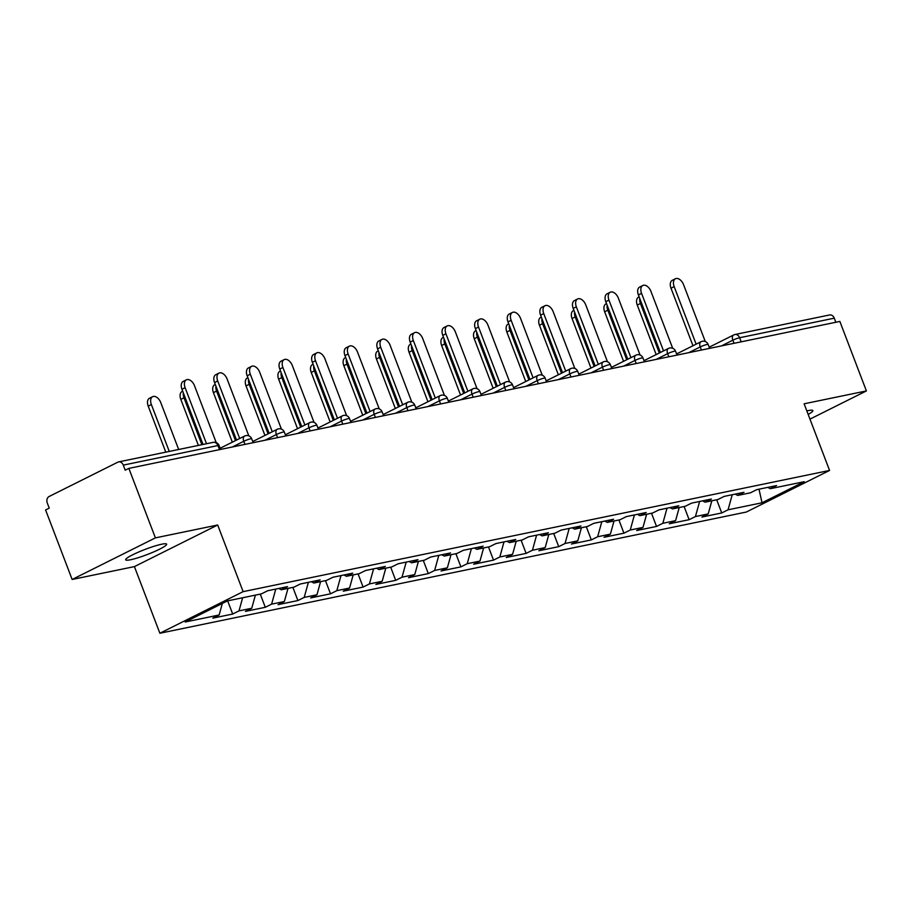 <?xml version="1.0" encoding="UTF-8"?>
<svg xmlns="http://www.w3.org/2000/svg" width="912" height="912" viewBox="0 0 912 912"><rect width="100%" height="100%" fill="white"/><g stroke="black" fill="none" stroke-linecap="round" stroke-linejoin="round"><path stroke-width="1.37" d="M806.824 410.902A21.922 2.782 -20.9 0 1 807.907 410.662A21.922 2.782 -20.9 0 1 812.854 410.605A21.922 2.782 -20.9 0 1 808.169 414.401M130.633 559.74A21.922 2.782 -20.9 0 1 125.685 559.797A21.922 2.782 -20.9 0 1 138.567 552.068A21.922 2.782 -20.9 0 1 161.698 544.213A21.922 2.782 -20.9 0 1 166.634 544.156A21.922 2.782 -20.9 0 1 153.763 551.885A21.922 2.782 -20.9 0 1 130.633 559.74M159.874 633.247L746.312 512.042L829.567 470.444L243.128 591.649L159.874 633.247L134.417 566.603L217.683 525.004L155.393 537.875L72.139 579.473L134.417 566.603M72.139 579.473L45.6 509.968L49.237 508.144L47.299 503.071A5.141 4.013 -101.7 0 1 49.123 496.493L117.819 462.179A5.141 4.013 -101.7 0 1 118.594 461.905L213.271 442.343A5.141 4.013 -101.7 0 1 217.957 445.546L123.28 465.12L125.218 470.193L128.854 468.38L155.393 537.875M759.012 489.185L762.01 502.786L804.247 481.684L770.287 488.707L776.602 485.56L756.743 489.653L750.439 492.811L737.683 495.444L735.209 494.11M762.01 502.786L728.05 509.808L721.745 512.954L716.707 499.776M711.839 500.791L708.202 513.912L701.887 517.058L721.745 512.954M708.202 513.912L695.446 516.545L689.141 519.692L684.103 506.525M679.235 507.528L675.598 520.649L669.283 523.796L689.141 519.692M675.598 520.649L662.842 523.283L656.537 526.441L651.499 513.262M646.631 514.265L642.994 527.387L636.679 530.533L656.537 526.441M642.994 527.387L630.249 530.02L623.933 533.178L618.906 520M614.027 521.003L610.39 534.124L604.075 537.282L623.933 533.178M610.39 534.124L597.645 536.758L591.329 539.915L586.302 526.737M581.423 527.74L577.786 540.862L571.471 544.019L591.329 539.915M577.786 540.862L565.041 543.495L558.725 546.653L553.698 533.474M548.819 534.478L545.182 547.599L538.867 550.757L558.725 546.653M545.182 547.599L532.437 550.232L526.121 553.39L521.094 540.212M516.215 541.215L512.578 554.336L506.263 557.494L526.121 553.39M512.578 554.336L499.833 556.97L493.517 560.128L488.49 546.949M483.611 547.952L479.974 561.074L473.67 564.232L493.517 560.128M479.974 561.074L467.229 563.707L460.913 566.865L455.886 553.687M451.007 554.69L447.37 567.811L441.066 570.969L460.913 566.865M447.37 567.811L434.625 570.456L428.309 573.602L423.282 560.424M418.403 561.439L414.766 574.56L408.462 577.706L428.309 573.602M414.766 574.56L402.021 577.193L395.705 580.34L390.678 567.161M385.799 568.176L382.162 581.297L375.858 584.444L395.705 580.34M382.162 581.297L369.417 583.931L363.101 587.077L358.074 573.899M353.195 574.913L349.558 588.035L343.254 591.181L363.101 587.077M349.558 588.035L336.813 590.668L330.509 593.815L325.47 580.636M320.591 581.651L316.954 594.772L310.65 597.919L330.509 593.815M316.954 594.772L304.209 597.406L297.905 600.552L292.866 587.385M287.987 588.388L284.362 601.51L278.046 604.656L297.905 600.552M284.362 601.51L271.605 604.143L265.301 607.301L260.262 594.122M255.394 595.126L251.758 608.247L245.442 611.393L265.301 607.301M251.758 608.247L239.001 610.88L232.697 614.038L227.658 600.86M222.346 603.436L219.154 614.984L212.838 618.142L232.697 614.038M219.154 614.984L185.193 622.007L227.419 600.905L261.391 593.883L267.695 590.737L287.554 586.633L281.238 589.779L293.995 587.146L300.299 583.999L320.158 579.895L313.842 583.042L326.587 580.408L332.903 577.262L352.762 573.158L346.446 576.304L359.191 573.671L365.507 570.513L385.366 566.42L379.05 569.567L391.795 566.933L398.111 563.776L417.97 559.672L411.654 562.829L424.399 560.196L430.715 557.038L450.562 552.934L444.258 556.092L457.003 553.459L463.319 550.301L483.166 546.197L476.862 549.355L489.607 546.721L495.923 543.563L515.77 539.459L509.466 542.617L522.211 539.984L528.527 536.826L548.374 532.722L542.07 535.88L554.815 533.246L561.131 530.089L580.978 525.985L574.674 529.142L587.419 526.498L593.735 523.351L613.582 519.247L607.278 522.394L620.023 519.76L626.327 516.614L646.186 512.51L639.871 515.656L652.627 513.023L658.931 509.876L678.79 505.772L672.475 508.919L685.231 506.285L691.535 503.139L711.394 499.035L705.079 502.181L717.835 499.548L724.139 496.402L743.998 492.298L737.683 495.444M699.629 501.463L695.446 516.545M667.025 508.201L662.842 523.283M705.079 502.181L702.605 500.848M634.421 514.938L630.249 530.02M672.475 508.919L670.001 507.585M601.817 521.675L597.645 536.758M639.871 515.656L637.397 514.322M569.213 528.413L565.041 543.495M607.278 522.394L604.793 521.06M536.609 535.15L532.437 550.232M574.674 529.142L572.189 527.797M504.005 541.888L499.833 556.97M542.07 535.88L539.585 534.535M471.401 548.636L467.229 563.707M509.466 542.617L506.981 541.283M438.809 555.374L434.625 570.456M476.862 549.355L474.377 548.021M406.205 562.111L402.021 577.193M444.258 556.092L441.773 554.758M373.601 568.849L369.417 583.931M411.654 562.829L409.169 561.496M340.997 575.586L336.813 590.668M379.05 569.567L376.576 568.233M308.393 582.323L304.209 597.406M346.446 576.304L343.972 574.97M275.789 589.061L271.605 604.143M313.842 583.042L311.368 581.708M242.638 597.759L239.001 610.88M281.238 589.779L278.764 588.445M123.28 465.12A5.141 4.013 -101.7 0 0 118.594 461.905M809.97 419.121L866.4 390.929L839.861 321.434L128.854 468.38M709.194 347.187L733.67 334.966A5.141 3.135 63.5 0 1 734.149 334.795A5.141 4.013 78.3 0 1 734.924 334.522L829.601 314.959A5.141 4.013 78.3 0 1 834.275 318.174L835.837 322.255M866.4 390.929L804.122 403.799L829.567 470.444M217.683 525.004L243.128 591.649M732.233 494.726L728.05 509.808M770.287 488.707L767.813 487.373M216.224 442.605L194.518 385.753A7.706 4.697 63.5 0 0 186.367 379.837A7.706 4.697 63.5 0 0 185.113 387.703L181.955 389.276A7.706 4.697 -116.5 0 1 183.209 381.41L186.367 379.837M203.023 444.452L181.955 389.276M206.511 443.734L185.113 387.703M151.369 404.552L148.211 406.125A7.706 4.697 -116.5 0 1 149.465 398.259L152.623 396.686A7.706 4.697 63.5 0 0 151.369 404.552L169.267 451.429M178.672 449.491L160.774 402.602A7.706 4.697 63.5 0 0 152.623 396.686M148.211 406.125L165.79 452.158M248.828 435.868L227.111 379.016A7.706 4.697 63.5 0 0 218.971 373.099A7.706 4.697 63.5 0 0 217.706 380.954L214.559 382.538A7.706 4.697 -116.5 0 1 215.813 374.672L218.971 373.099M236.527 440.074L214.559 382.538M239.685 438.501L217.706 380.954M281.432 429.119L259.715 372.278A7.706 4.697 63.5 0 0 251.575 366.35A7.706 4.697 63.5 0 0 250.31 374.216L247.163 375.801A7.706 4.697 -116.5 0 1 248.417 367.935L251.575 366.35M269.131 433.337L247.163 375.801M272.289 431.764L250.31 374.216M314.036 422.381L292.319 365.541A7.706 4.697 63.5 0 0 284.179 359.613A7.706 4.697 63.5 0 0 282.914 367.479L279.767 369.064A7.706 4.697 -116.5 0 1 281.021 361.198L284.179 359.613M301.735 426.599L279.767 369.064M304.893 425.026L282.914 367.479M346.628 415.644L324.923 358.804A7.706 4.697 63.5 0 0 316.783 352.876A7.706 4.697 63.5 0 0 315.518 360.742L312.36 362.315A7.706 4.697 -116.5 0 1 313.625 354.46L316.783 352.876M334.339 419.862L312.36 362.315M337.497 418.289L315.518 360.742M379.232 408.907L357.527 352.066A7.706 4.697 63.5 0 0 349.387 346.138A7.706 4.697 63.5 0 0 348.122 354.004L344.964 355.577A7.706 4.697 -116.5 0 1 346.229 347.711L349.387 346.138M366.943 413.125L344.964 355.577M370.101 411.551L348.122 354.004M183.335 392.89A7.706 4.697 63.5 0 0 183.973 397.814L180.815 399.388A7.706 4.697 -116.5 0 1 182.069 391.522L182.696 391.214M267.011 591.079A11.297 8.835 -101.7 0 0 267.911 590.691M183.973 397.814L201.871 444.691M180.815 399.388L198.394 445.409M215.939 386.152A7.706 4.697 63.5 0 0 216.577 391.077L213.419 392.65A7.706 4.697 -116.5 0 1 214.673 384.784L215.3 384.476M299.615 584.341A11.297 8.835 -101.7 0 0 300.515 583.954M216.577 391.077L235.49 440.599M213.419 392.65L232.332 442.172M248.543 379.415A7.706 4.697 63.5 0 0 249.181 384.34L246.023 385.913A7.706 4.697 -116.5 0 1 247.277 378.047L247.904 377.739M332.219 577.604A11.297 8.835 -101.7 0 0 333.119 577.216M249.181 384.34L268.094 433.861M246.023 385.913L264.936 435.434M281.147 372.677A7.706 4.697 63.5 0 0 281.785 377.602L278.627 379.175A7.706 4.697 -116.5 0 1 279.881 371.309L280.508 371.002M364.811 570.866A11.297 8.835 -101.7 0 0 365.723 570.479M281.785 377.602L300.686 427.124M278.627 379.175L297.54 428.697M313.751 365.94A7.706 4.697 63.5 0 0 314.389 370.865L311.231 372.438A7.706 4.697 -116.5 0 1 312.485 364.572L313.101 364.264M397.415 564.129A11.297 8.835 -101.7 0 0 398.327 563.741M314.389 370.865L333.29 420.386M311.231 372.438L330.144 421.96M411.836 402.169L390.131 345.329A7.706 4.697 63.5 0 0 381.991 339.401A7.706 4.697 63.5 0 0 380.726 347.267L377.568 348.84A7.706 4.697 -116.5 0 1 378.833 340.974L381.991 339.401M399.547 406.387L377.568 348.84M402.705 404.814L380.726 347.267M346.355 359.203A7.706 4.697 63.5 0 0 346.982 364.127L343.835 365.701A7.706 4.697 -116.5 0 1 345.089 357.835L345.705 357.527M430.019 557.392A11.297 8.835 -101.7 0 0 430.931 556.993M346.982 364.127L365.894 413.649M343.835 365.701L362.748 415.222M444.44 395.432L422.735 338.58A7.706 4.697 63.5 0 0 414.595 332.663A7.706 4.697 63.5 0 0 413.33 340.529L410.172 342.103A7.706 4.697 -116.5 0 1 411.437 334.237L414.595 332.663M432.151 399.65L410.172 342.103M435.309 398.077L413.33 340.529M378.959 352.465A7.706 4.697 63.5 0 0 379.586 357.379L376.439 358.963A7.706 4.697 -116.5 0 1 377.693 351.097L378.309 350.789M462.623 550.643A11.297 8.835 -101.7 0 0 463.535 550.255M379.586 357.379L398.498 406.912M376.439 358.963L395.341 408.485M477.044 388.694L455.339 331.843A7.706 4.697 63.5 0 0 447.188 325.926A7.706 4.697 63.5 0 0 445.934 333.792L442.776 335.365A7.706 4.697 -116.5 0 1 444.041 327.499L447.188 325.926M464.755 392.912L442.776 335.365M467.902 391.328L445.934 333.792M411.563 345.728A7.706 4.697 63.5 0 0 412.19 350.641L409.043 352.226A7.706 4.697 -116.5 0 1 410.297 344.36L410.913 344.052M495.227 543.905A11.297 8.835 -101.7 0 0 496.128 543.518M412.19 350.641L431.102 400.174M409.043 352.226L427.945 401.747M509.648 381.957L487.943 325.105A7.706 4.697 63.5 0 0 479.792 319.189A7.706 4.697 63.5 0 0 478.538 327.055L475.38 328.628A7.706 4.697 -116.5 0 1 476.645 320.762L479.792 319.189M497.359 386.175L475.38 328.628M500.506 384.59L478.538 327.055M444.155 338.99A7.706 4.697 63.5 0 0 444.794 343.904L441.636 345.488A7.706 4.697 -116.5 0 1 442.901 337.622L443.517 337.303M527.831 537.168A11.297 8.835 -101.7 0 0 528.732 536.78M444.794 343.904L463.706 393.425M441.636 345.488L460.549 395.01M542.252 375.22L520.547 318.368A7.706 4.697 63.5 0 0 512.396 312.451A7.706 4.697 63.5 0 0 511.142 320.317L507.984 321.89A7.706 4.697 -116.5 0 1 509.249 314.024L512.396 312.451M529.963 379.438L507.984 321.89M533.11 377.853L511.142 320.317M476.759 332.253A7.706 4.697 63.5 0 0 477.398 337.166L474.24 338.74A7.706 4.697 -116.5 0 1 475.505 330.885L476.121 330.566M560.435 530.431A11.297 8.835 -101.7 0 0 561.336 530.043M477.398 337.166L496.31 386.688M474.24 338.74L493.153 388.273M574.856 368.482L553.151 311.63A7.706 4.697 63.5 0 0 545 305.714A7.706 4.697 63.5 0 0 543.746 313.58L540.588 315.153A7.706 4.697 -116.5 0 1 541.842 307.287L545 305.714M562.556 372.689L540.588 315.153M565.714 371.116L543.746 313.58M509.363 325.516A7.706 4.697 63.5 0 0 510.002 330.429L506.844 332.002A7.706 4.697 -116.5 0 1 508.109 324.136L508.725 323.828M593.039 523.693A11.297 8.835 -101.7 0 0 593.94 523.306M510.002 330.429L528.914 379.951M506.844 332.002L525.757 381.535M607.46 361.745L585.755 304.893A7.706 4.697 63.5 0 0 577.604 298.976A7.706 4.697 63.5 0 0 576.35 306.842L573.192 308.416A7.706 4.697 -116.5 0 1 574.446 300.55L577.604 298.976M595.16 365.951L573.192 308.416M598.318 364.378L576.35 306.842M541.967 318.767A7.706 4.697 63.5 0 0 542.606 323.692L539.448 325.265A7.706 4.697 -116.5 0 1 540.713 317.399L541.329 317.091M625.643 516.956A11.297 8.835 -101.7 0 0 626.544 516.568M542.606 323.692L561.518 373.213M539.448 325.265L558.361 374.786M640.064 355.007L618.359 298.156A7.706 4.697 63.5 0 0 610.208 292.239A7.706 4.697 63.5 0 0 608.954 300.094L605.796 301.678A7.706 4.697 -116.5 0 1 607.05 293.812L610.208 292.239M627.764 359.214L605.796 301.678M630.922 357.641L608.954 300.094M574.571 312.029A7.706 4.697 63.5 0 0 575.21 316.954L572.052 318.527A7.706 4.697 -116.5 0 1 573.317 310.661L573.933 310.354M658.247 510.218A11.297 8.835 -101.7 0 0 659.148 509.831M575.21 316.954L594.122 366.476M572.052 318.527L590.965 368.049M672.668 348.259L650.963 291.418A7.706 4.697 63.5 0 0 642.812 285.49A7.706 4.697 63.5 0 0 641.558 293.356L638.4 294.941A7.706 4.697 -116.5 0 1 639.654 287.075L642.812 285.49M660.368 352.477L638.4 294.941M663.526 350.903L641.558 293.356M607.175 305.292A7.706 4.697 63.5 0 0 607.814 310.217L604.656 311.79A7.706 4.697 -116.5 0 1 605.921 303.924L606.537 303.616M690.851 503.481A11.297 8.835 -101.7 0 0 691.752 503.093M607.814 310.217L626.726 359.738M604.656 311.79L623.569 361.312M705.272 341.521L683.567 284.681A7.706 4.697 63.5 0 0 675.416 278.753A7.706 4.697 63.5 0 0 674.162 286.619L671.004 288.203A7.706 4.697 -116.5 0 1 672.258 280.337L675.416 278.753M692.972 345.739L671.004 288.203M696.13 344.166L674.162 286.619M639.779 298.555A7.706 4.697 63.5 0 0 640.418 303.479L637.26 305.053A7.706 4.697 -116.5 0 1 638.525 297.187L639.141 296.879M723.455 496.744A11.297 8.835 -101.7 0 0 724.356 496.356M640.418 303.479L659.33 353.001M637.26 305.053L656.173 354.574M219.518 449.639L217.957 445.546A5.141 0.65 -20.9 0 1 219.108 445.535A5.141 5.141 0 0 0 213.271 442.343M834.275 318.174L739.609 337.736L741.171 341.829M734.012 343.311L732.826 340.199A5.141 3.135 63.5 0 1 733.67 334.966A5.141 5.141 0 0 1 734.924 334.522A5.141 4.013 78.3 0 1 739.609 337.736A5.141 0.65 159.1 0 0 732.826 340.199L721.403 345.91M244.963 444.383L243.778 441.283L232.355 446.983M245.1 435.868A5.141 3.135 63.5 0 0 244.621 436.039A5.141 3.135 63.5 0 0 243.778 441.283A5.141 0.65 159.1 0 1 250.561 438.809A5.141 0.65 -20.9 0 1 251.712 438.797A5.141 5.141 0 0 0 244.621 436.039L220.145 448.259M277.567 437.646L276.382 434.545L264.959 440.245M310.171 430.909L308.986 427.808L297.563 433.508M342.775 424.171L341.59 421.059L330.167 426.77M375.379 417.422L374.194 414.322L362.771 420.033M407.983 410.685L406.798 407.584L395.375 413.296M440.587 403.948L439.402 400.847L427.979 406.558M473.191 397.21L472.006 394.109L460.583 399.821M505.795 390.473L504.61 387.372L493.187 393.083M538.399 383.735L537.214 380.635L525.779 386.346M570.992 376.998L569.818 373.897L558.383 379.609M603.596 370.261L602.422 367.16L590.987 372.86M636.2 363.523L635.014 360.422L623.591 366.122M668.804 356.786L667.618 353.685L656.195 359.385M701.408 350.048L700.222 346.948L688.799 352.648M277.704 429.13A5.141 3.135 63.5 0 0 277.225 429.301A5.141 3.135 63.5 0 0 276.382 434.545A5.141 0.65 159.1 0 1 283.165 432.071A5.141 0.65 -20.9 0 1 284.316 432.06A5.141 5.141 0 0 0 277.225 429.301L252.749 441.522M310.308 422.393A5.141 3.135 63.5 0 0 309.829 422.564A5.141 3.135 63.5 0 0 308.986 427.808A5.141 0.65 159.1 0 1 315.757 425.334A5.141 0.65 -20.9 0 1 316.92 425.323A5.141 5.141 0 0 0 309.829 422.564L285.353 434.785M342.912 415.655A5.141 3.135 63.5 0 0 342.433 415.826A5.141 3.135 63.5 0 0 341.59 421.059A5.141 0.65 159.1 0 1 348.361 418.597A5.141 0.65 -20.9 0 1 349.524 418.585A5.141 5.141 0 0 0 342.433 415.826L317.957 428.047M375.516 408.918A5.141 3.135 63.5 0 0 375.037 409.078A5.141 3.135 63.5 0 0 374.194 414.322A5.141 0.65 159.1 0 1 380.965 411.859A5.141 0.65 -20.9 0 1 382.128 411.848A5.141 5.141 0 0 0 375.037 409.078L350.561 421.31M408.109 402.181A5.141 3.135 63.5 0 0 407.641 402.34A5.141 3.135 63.5 0 0 406.798 407.584A5.141 0.65 159.1 0 1 413.569 405.122A5.141 0.65 -20.9 0 1 414.732 405.11A5.141 5.141 0 0 0 407.641 402.34L383.165 414.572M440.713 395.443A5.141 3.135 63.5 0 0 440.234 395.603A5.141 3.135 63.5 0 0 439.402 400.847A5.141 0.65 159.1 0 1 446.173 398.384A5.141 0.65 -20.9 0 1 447.336 398.373A5.141 5.141 0 0 0 440.234 395.603L415.769 407.824M473.317 388.706A5.141 3.135 63.5 0 0 472.838 388.865A5.141 3.135 63.5 0 0 472.006 394.109A5.141 0.65 159.1 0 1 478.777 391.647A5.141 0.65 -20.9 0 1 479.94 391.636A5.141 5.141 0 0 0 472.838 388.865L448.373 401.086M505.921 381.968A5.141 3.135 63.5 0 0 505.442 382.128A5.141 3.135 63.5 0 0 504.61 387.372A5.141 0.65 159.1 0 1 511.381 384.91A5.141 0.65 -20.9 0 1 512.544 384.887A5.141 5.141 0 0 0 505.442 382.128L480.977 394.349M538.525 375.231A5.141 3.135 63.5 0 0 538.046 375.391A5.141 3.135 63.5 0 0 537.214 380.635A5.141 0.65 159.1 0 1 543.985 378.172A5.141 0.65 -20.9 0 1 545.148 378.149A5.141 5.141 0 0 0 538.046 375.391L513.581 387.611M571.129 368.482A5.141 3.135 63.5 0 0 570.65 368.653A5.141 3.135 63.5 0 0 569.818 373.897A5.141 0.65 159.1 0 1 576.589 371.435A5.141 0.65 -20.9 0 1 577.752 371.412A5.141 5.141 0 0 0 570.65 368.653L546.185 380.874M603.733 361.745A5.141 3.135 63.5 0 0 603.254 361.916A5.141 3.135 63.5 0 0 602.422 367.16A5.141 0.65 159.1 0 1 609.193 364.686A5.141 0.65 -20.9 0 1 610.345 364.675A5.141 5.141 0 0 0 603.254 361.916L578.789 374.137M636.337 355.007A5.141 3.135 63.5 0 0 635.858 355.178A5.141 3.135 63.5 0 0 635.014 360.422A5.141 0.65 159.1 0 1 641.797 357.949A5.141 0.65 -20.9 0 1 642.949 357.937A5.141 5.141 0 0 0 635.858 355.178L611.393 367.399M668.941 348.27A5.141 3.135 63.5 0 0 668.462 348.441A5.141 3.135 63.5 0 0 667.618 353.685A5.141 0.65 159.1 0 1 674.401 351.211A5.141 0.65 -20.9 0 1 675.553 351.2A5.141 5.141 0 0 0 668.462 348.441L643.997 360.662M701.545 341.533A5.141 3.135 63.5 0 0 701.066 341.704A5.141 3.135 63.5 0 0 700.222 346.948A5.141 0.65 159.1 0 1 707.005 344.474A5.141 0.65 -20.9 0 1 708.157 344.462A5.141 5.141 0 0 0 701.066 341.704L676.601 353.924M220.59 449.422L219.108 445.535M253.194 442.685L251.712 438.797M285.798 435.936L284.316 432.06M318.402 429.199L316.92 425.323M351.006 422.461L349.524 418.585M383.61 415.724L382.128 411.848M416.214 408.986L414.732 405.11M448.818 402.249L447.336 398.373M481.422 395.512L479.94 391.636M514.026 388.774L512.544 384.887M546.63 382.037L545.148 378.149M579.234 375.299L577.752 371.412M611.827 368.562L610.345 364.675M644.431 361.825L642.949 357.937M677.035 355.076L675.553 351.2M709.639 348.338L708.157 344.462"/></g></svg>
